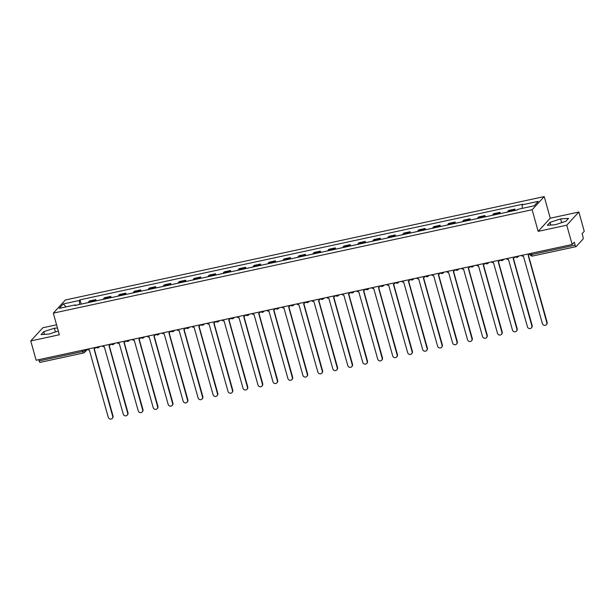 <?xml version="1.0" encoding="UTF-8"?>
<svg xmlns="http://www.w3.org/2000/svg" width="615" height="615" viewBox="0 0 615 615"><rect width="100%" height="100%" fill="white"/><g stroke="black" fill="none" stroke-linecap="round" stroke-linejoin="round"><path stroke-width="0.92" d="M56.565 324.812L42.85 327.772L30.75 340.941L36.139 360.236L572.15 244.486L566.761 225.19L578.861 212.029L550.264 218.202L544.229 196.577L65.405 299.974L53.305 313.143L532.129 209.738L538.163 231.363L566.761 225.19M578.861 212.029L584.25 231.325L582.105 233.654L582.951 236.66A2.053 0.6 77.8 0 1 583.005 239.127L576.155 246.577A2.053 0.6 77.8 0 1 576.047 246.646L532.582 256.032A2.053 0.6 -102.2 0 1 531.66 254.549L575.133 245.162A2.053 0.6 77.8 0 0 576.047 246.646M30.75 340.941L59.348 334.768L53.305 313.143M40.144 362.327A2.053 0.6 -102.2 0 1 40.037 362.389A2.053 0.6 -102.2 0 1 39.122 360.913L82.587 351.526A2.053 0.392 -15.6 0 0 84.993 350.588L86.023 349.466M38.768 359.667L39.122 360.913M575.133 245.162L574.295 242.156L572.15 244.486M513.879 210.676A4.72 1.368 -102.2 0 1 514.209 209.9L514.947 209.092L508.613 210.461L507.875 211.268A4.72 1.368 77.8 0 0 507.544 212.044M515.301 210.368L514.947 209.092M498.911 213.905A4.72 1.368 -102.2 0 1 499.234 213.128L499.972 212.329L493.645 213.697L492.907 214.497A4.72 1.368 77.8 0 0 492.577 215.273M500.333 213.597L499.972 212.329M483.944 217.141A4.72 1.368 -102.2 0 1 484.266 216.365L485.004 215.558L478.67 216.926L477.932 217.733A4.72 1.368 77.8 0 0 477.609 218.51M485.358 216.834L485.004 215.558M468.976 220.37A4.72 1.368 -102.2 0 1 469.299 219.593L470.037 218.794L463.702 220.162L462.964 220.962A4.72 1.368 77.8 0 0 462.641 221.738M470.39 220.062L470.037 218.794M454.001 223.606A4.72 1.368 -102.2 0 1 454.331 222.83L455.069 222.023L448.735 223.391L447.997 224.198A4.72 1.368 77.8 0 0 447.674 224.975M455.423 223.299L455.069 222.023M439.033 226.835A4.72 1.368 -102.2 0 1 439.364 226.059L440.102 225.259L433.767 226.628L433.029 227.427A4.72 1.368 77.8 0 0 432.699 228.203M440.455 226.528L440.102 225.259M424.066 230.071A4.72 1.368 -102.2 0 1 424.388 229.295L425.126 228.488L418.8 229.856L418.062 230.663A4.72 1.368 77.8 0 0 417.731 231.44M425.488 229.764L425.126 228.488M409.098 233.3A4.72 1.368 -102.2 0 1 409.421 232.524L410.159 231.724L403.824 233.093L403.086 233.892A4.72 1.368 77.8 0 0 402.763 234.669M410.513 232.993L410.159 231.724M394.13 236.537A4.72 1.368 -102.2 0 1 394.453 235.76L395.191 234.953L388.857 236.321L388.119 237.129A4.72 1.368 77.8 0 0 387.796 237.905M395.545 236.229L395.191 234.953M379.155 239.765A4.72 1.368 -102.2 0 1 379.486 238.989L380.224 238.189L373.889 239.558L373.151 240.357A4.72 1.368 77.8 0 0 372.821 241.134M380.577 239.458L380.224 238.189M364.188 243.002A4.72 1.368 -102.2 0 1 364.511 242.225L365.256 241.418L358.922 242.787L358.184 243.594A4.72 1.368 77.8 0 0 357.853 244.37M365.61 242.694L365.256 241.418M349.22 246.231A4.72 1.368 -102.2 0 1 349.543 245.454L350.281 244.655L343.946 246.023L343.208 246.823A4.72 1.368 77.8 0 0 342.886 247.599M350.642 245.923L350.281 244.655M334.253 249.467A4.72 1.368 -102.2 0 1 334.575 248.691L335.313 247.883L328.979 249.252L328.241 250.059A4.72 1.368 77.8 0 0 327.918 250.835M335.667 249.16L335.313 247.883M319.277 252.696A4.72 1.368 -102.2 0 1 319.608 251.919L320.346 251.12L314.011 252.488L313.273 253.288A4.72 1.368 77.8 0 0 312.95 254.064M320.699 252.388L320.346 251.12M304.31 255.932A4.72 1.368 -102.2 0 1 304.64 255.156L305.378 254.349L299.044 255.717L298.306 256.517A4.72 1.368 77.8 0 0 297.975 257.301M305.732 255.625L305.378 254.349M289.342 259.161A4.72 1.368 -102.2 0 1 289.665 258.385L290.403 257.585L284.076 258.953L283.338 259.753A4.72 1.368 77.8 0 0 283.008 260.529M290.764 258.854L290.403 257.585M274.375 262.397A4.72 1.368 -102.2 0 1 274.697 261.621L275.435 260.814L269.101 262.182L268.363 262.982A4.72 1.368 77.8 0 0 268.04 263.766M275.789 262.09L275.435 260.814M259.407 265.626A4.72 1.368 -102.2 0 1 259.73 264.85L260.468 264.05L254.133 265.411L253.395 266.218A4.72 1.368 77.8 0 0 253.073 266.995M260.822 265.319L260.468 264.05M244.432 268.863A4.72 1.368 -102.2 0 1 244.762 268.086L245.5 267.279L239.166 268.647L238.428 269.447A4.72 1.368 77.8 0 0 238.105 270.231M245.854 268.555L245.5 267.279M229.464 272.091A4.72 1.368 -102.2 0 1 229.795 271.315L230.533 270.515L224.198 271.876L223.46 272.683A4.72 1.368 77.8 0 0 223.13 273.46M230.886 271.784L230.533 270.515M214.497 275.328A4.72 1.368 -102.2 0 1 214.82 274.551L215.558 273.744L209.231 275.113L208.493 275.912A4.72 1.368 77.8 0 0 208.162 276.689M215.919 275.02L215.558 273.744M199.529 278.557A4.72 1.368 -102.2 0 1 199.852 277.78L200.59 276.981L194.255 278.341L193.517 279.149A4.72 1.368 77.8 0 0 193.195 279.925M200.944 278.249L200.59 276.981M184.562 281.793A4.72 1.368 -102.2 0 1 184.884 281.017L185.622 280.209L179.288 281.578L178.55 282.377A4.72 1.368 77.8 0 0 178.227 283.154M185.976 281.486L185.622 280.209M169.586 285.022A4.72 1.368 -102.2 0 1 169.917 284.245L170.655 283.446L164.32 284.807L163.582 285.614A4.72 1.368 77.8 0 0 163.259 286.39M171.008 284.714L170.655 283.446M154.619 288.258A4.72 1.368 -102.2 0 1 154.949 287.474L155.687 286.675L149.353 288.043L148.615 288.842A4.72 1.368 77.8 0 0 148.284 289.619M156.041 287.951L155.687 286.675M139.651 291.487A4.72 1.368 -102.2 0 1 139.974 290.711L140.712 289.903L134.385 291.272L133.647 292.079A4.72 1.368 77.8 0 0 133.317 292.855M141.073 291.179L140.712 289.903M124.684 294.723A4.72 1.368 -102.2 0 1 125.006 293.939L125.744 293.14L119.41 294.508L118.672 295.308A4.72 1.368 77.8 0 0 118.349 296.084M126.098 294.416L125.744 293.14M109.716 297.952A4.72 1.368 -102.2 0 1 110.039 297.176L110.777 296.368L104.442 297.737L103.704 298.544A4.72 1.368 77.8 0 0 103.382 299.321M111.131 297.645L110.777 296.368M94.741 301.181A4.72 1.368 -102.2 0 1 95.071 300.404L95.809 299.605L89.475 300.973L88.737 301.773A4.72 1.368 77.8 0 0 88.406 302.549M96.163 300.881L95.809 299.605M522.258 208.37L522.173 204.841L538.294 201.359L534.227 205.787L518.107 209.269L517.538 209.884L74.799 305.494L75.361 304.871L59.24 308.353L63.307 303.933L79.427 300.451L79.527 304.471M522.173 204.841L522.742 204.226L79.996 299.828L79.427 300.451M544.229 196.577L532.129 209.738M550.264 218.202L538.163 231.363M547.327 225.29L555.245 224.752L565.854 221.285L568.544 218.356L560.634 218.886L550.025 222.353L547.327 225.29M57.456 328.003L54.374 328.21L43.765 331.677L41.067 334.614L48.977 334.076L58.302 331.031M81.195 304.11L79.996 299.828M75.676 305.301L75.361 304.871M66.136 306.87L63.307 303.933M550.779 225.052L550.025 222.353M561.687 222.645L560.634 218.886M44.518 334.383L43.765 331.677M55.419 331.977L54.374 328.21M521.374 255.456A2.053 1.922 -137.4 0 0 523.427 256.194L542.392 323.559A2.36 2.214 -137.4 0 0 546.335 324.682A2.36 2.214 -137.4 0 0 546.804 322.606L528.131 255.179A2.053 1.922 -137.4 0 0 529.561 253.688M529.799 253.634A2.053 1.922 42.6 0 1 529.415 254.287L529.1 254.633M528.37 255.11L547.119 322.268A2.36 2.214 42.6 0 1 546.65 324.336L546.335 324.682M506.406 258.684A2.053 1.922 -137.4 0 0 508.459 259.43L527.424 326.796A2.36 2.214 -137.4 0 0 531.368 327.91A2.36 2.214 -137.4 0 0 531.837 325.842L513.164 258.415A2.053 1.922 -137.4 0 0 514.586 256.916M514.832 256.87A2.053 1.922 42.6 0 1 514.448 257.524L514.132 257.862M513.402 258.346L532.152 325.496A2.36 2.214 42.6 0 1 531.683 327.572L531.368 327.91M491.439 261.921A2.053 1.922 -137.4 0 0 493.491 262.659L512.449 330.024A2.36 2.214 -137.4 0 0 516.392 331.147A2.36 2.214 -137.4 0 0 516.869 329.071L498.196 261.644A2.053 1.922 -137.4 0 0 499.618 260.153M499.864 260.099A2.053 1.922 42.6 0 1 499.48 260.752L499.165 261.098M498.434 261.575L517.177 328.733A2.36 2.214 42.6 0 1 516.708 330.801L516.392 331.147M476.471 265.15A2.053 1.922 -137.4 0 0 478.524 265.895L497.481 333.261A2.36 2.214 -137.4 0 0 501.425 334.375A2.36 2.214 -137.4 0 0 501.894 332.308L483.221 264.881A2.053 1.922 -137.4 0 0 484.651 263.381M484.889 263.328A2.053 1.922 42.6 0 1 484.505 263.989L484.19 264.327M483.459 264.811L502.209 331.962A2.36 2.214 42.6 0 1 501.74 334.037L501.425 334.375M461.504 268.386A2.053 1.922 -137.4 0 0 463.549 269.124L482.514 336.49A2.36 2.214 -137.4 0 0 486.457 337.612A2.36 2.214 -137.4 0 0 486.926 335.536L468.253 268.109A2.053 1.922 -137.4 0 0 469.683 266.618M469.921 266.564A2.053 1.922 42.6 0 1 469.537 267.218L469.222 267.563M468.492 268.04L487.241 335.198A2.36 2.214 42.6 0 1 486.773 337.266L486.457 337.612M446.528 271.615A2.053 1.922 -137.4 0 0 448.581 272.36L467.546 339.726A2.36 2.214 -137.4 0 0 471.49 340.841A2.36 2.214 -137.4 0 0 471.959 338.773L453.286 271.346A2.053 1.922 -137.4 0 0 454.708 269.847M454.954 269.793A2.053 1.922 42.6 0 1 454.57 270.454L454.254 270.792M453.524 271.276L472.274 338.427A2.36 2.214 42.6 0 1 471.805 340.502L471.49 340.841M431.561 274.851A2.053 1.922 -137.4 0 0 433.613 275.589L452.579 342.955A2.36 2.214 -137.4 0 0 456.522 344.077A2.36 2.214 -137.4 0 0 456.991 342.002L438.318 274.574A2.053 1.922 -137.4 0 0 439.74 273.083M439.986 273.029A2.053 1.922 42.6 0 1 439.602 273.683L439.287 274.029M438.557 274.505L457.306 341.663A2.36 2.214 42.6 0 1 456.837 343.731L456.522 344.077M416.593 278.08A2.053 1.922 -137.4 0 0 418.646 278.826L437.603 346.191A2.36 2.214 -137.4 0 0 441.547 347.306A2.36 2.214 -137.4 0 0 442.024 345.238L423.343 277.811A2.053 1.922 -137.4 0 0 424.773 276.312M425.019 276.258A2.053 1.922 42.6 0 1 424.627 276.919L424.319 277.257M423.581 277.742L442.331 344.892A2.36 2.214 42.6 0 1 441.862 346.968L441.547 347.306M401.626 281.316A2.053 1.922 -137.4 0 0 403.678 282.054L422.636 349.42A2.36 2.214 -137.4 0 0 426.579 350.542A2.36 2.214 -137.4 0 0 427.048 348.467L408.375 281.04A2.053 1.922 -137.4 0 0 409.805 279.548M410.044 279.494A2.053 1.922 42.6 0 1 409.659 280.148L409.344 280.494M408.614 280.97L427.363 348.128A2.36 2.214 42.6 0 1 426.895 350.196L426.579 350.542M386.658 284.545A2.053 1.922 -137.4 0 0 388.703 285.291L407.668 352.656A2.36 2.214 -137.4 0 0 411.612 353.771A2.36 2.214 -137.4 0 0 412.081 351.703L393.408 284.276A2.053 1.922 -137.4 0 0 394.838 282.777M395.076 282.723A2.053 1.922 42.6 0 1 394.692 283.384L394.376 283.723M393.646 284.207L412.396 351.357A2.36 2.214 42.6 0 1 411.927 353.433L411.612 353.771M371.683 287.782A2.053 1.922 -137.4 0 0 373.736 288.52L392.701 355.885A2.36 2.214 -137.4 0 0 396.644 357.007A2.36 2.214 -137.4 0 0 397.113 354.932L378.44 287.505A2.053 1.922 -137.4 0 0 379.862 286.013M380.108 285.96A2.053 1.922 42.6 0 1 379.724 286.613L379.409 286.959M378.679 287.436L397.428 354.594A2.36 2.214 42.6 0 1 396.959 356.662L396.644 357.007M356.715 291.01A2.053 1.922 -137.4 0 0 358.768 291.756L377.725 359.122A2.36 2.214 -137.4 0 0 381.677 360.236A2.36 2.214 -137.4 0 0 382.146 358.168L363.473 290.741A2.053 1.922 -137.4 0 0 364.895 289.242M365.141 289.188A2.053 1.922 42.6 0 1 364.757 289.842L364.441 290.188M363.711 290.672L382.461 357.822A2.36 2.214 42.6 0 1 381.992 359.898L381.677 360.236M341.748 294.239A2.053 1.922 -137.4 0 0 343.8 294.985L362.758 362.35A2.36 2.214 -137.4 0 0 366.701 363.473A2.36 2.214 -137.4 0 0 367.17 361.397L348.497 293.97A2.053 1.922 -137.4 0 0 349.927 292.479M350.173 292.425A2.053 1.922 42.6 0 1 349.781 293.078L349.466 293.424M348.736 293.901L367.486 361.059A2.36 2.214 42.6 0 1 367.017 363.127L366.701 363.473M326.78 297.476A2.053 1.922 -137.4 0 0 328.833 298.221L347.79 365.587A2.36 2.214 -137.4 0 0 351.734 366.701A2.36 2.214 -137.4 0 0 352.203 364.634L333.53 297.206A2.053 1.922 -137.4 0 0 334.96 295.707M335.198 295.654A2.053 1.922 42.6 0 1 334.814 296.307L334.499 296.653M333.768 297.137L352.518 364.288A2.36 2.214 42.6 0 1 352.049 366.363L351.734 366.701M311.805 300.704A2.053 1.922 -137.4 0 0 313.858 301.45L332.823 368.815A2.36 2.214 -137.4 0 0 336.766 369.938A2.36 2.214 -137.4 0 0 337.235 367.862L318.562 300.435A2.053 1.922 -137.4 0 0 319.992 298.944M320.231 298.89A2.053 1.922 42.6 0 1 319.846 299.543L319.531 299.882M318.801 300.366L337.55 367.524A2.36 2.214 42.6 0 1 337.082 369.592L336.766 369.938M296.837 303.941A2.053 1.922 -137.4 0 0 298.89 304.686L317.855 372.052A2.36 2.214 -137.4 0 0 321.799 373.167A2.36 2.214 -137.4 0 0 322.268 371.099L303.595 303.672A2.053 1.922 -137.4 0 0 305.017 302.173M305.263 302.119A2.053 1.922 42.6 0 1 304.879 302.772L304.563 303.118M303.833 303.602L322.583 370.753A2.36 2.214 42.6 0 1 322.114 372.828L321.799 373.167M281.87 307.169A2.053 1.922 -137.4 0 0 283.922 307.915L302.88 375.281A2.36 2.214 -137.4 0 0 306.831 376.403A2.36 2.214 -137.4 0 0 307.3 374.327L288.627 306.9A2.053 1.922 -137.4 0 0 290.049 305.409M290.295 305.355A2.053 1.922 42.6 0 1 289.911 306.009L289.596 306.347M288.865 306.831L307.615 373.989A2.36 2.214 42.6 0 1 307.139 376.057L306.831 376.403M266.902 310.406A2.053 1.922 -137.4 0 0 268.955 311.152L287.912 378.517A2.36 2.214 -137.4 0 0 291.856 379.632A2.36 2.214 -137.4 0 0 292.325 377.564L273.652 310.137A2.053 1.922 -137.4 0 0 275.082 308.638M275.32 308.584A2.053 1.922 42.6 0 1 274.936 309.237L274.621 309.583M273.89 310.068L292.64 377.218A2.36 2.214 42.6 0 1 292.171 379.294L291.856 379.632M251.935 313.635A2.053 1.922 -137.4 0 0 253.987 314.38L272.945 381.746A2.36 2.214 -137.4 0 0 276.888 382.868A2.36 2.214 -137.4 0 0 277.357 380.793L258.684 313.366A2.053 1.922 -137.4 0 0 260.114 311.874M260.353 311.82A2.053 1.922 42.6 0 1 259.968 312.474L259.653 312.812M258.923 313.296L277.673 380.454A2.36 2.214 42.6 0 1 277.204 382.522L276.888 382.868M236.96 316.871A2.053 1.922 -137.4 0 0 239.012 317.617L257.977 384.982A2.36 2.214 -137.4 0 0 261.921 386.097A2.36 2.214 -137.4 0 0 262.39 384.029L243.717 316.602A2.053 1.922 -137.4 0 0 245.147 315.103M245.385 315.049A2.053 1.922 42.6 0 1 245.001 315.703L244.685 316.049M243.955 316.533L262.705 383.683A2.36 2.214 42.6 0 1 262.236 385.759L261.921 386.097M221.992 320.1A2.053 1.922 -137.4 0 0 224.044 320.846L243.01 388.211A2.36 2.214 -137.4 0 0 246.953 389.333A2.36 2.214 -137.4 0 0 247.422 387.258L228.749 319.831A2.053 1.922 -137.4 0 0 230.171 318.339M230.417 318.286A2.053 1.922 42.6 0 1 230.033 318.939L229.718 319.277M228.988 319.762L247.737 386.92A2.36 2.214 42.6 0 1 247.268 388.988L246.953 389.333M207.024 323.336A2.053 1.922 -137.4 0 0 209.077 324.082L228.034 391.447A2.36 2.214 -137.4 0 0 231.978 392.562A2.36 2.214 -137.4 0 0 232.455 390.494L213.782 323.067A2.053 1.922 -137.4 0 0 215.204 321.568M215.45 321.514A2.053 1.922 42.6 0 1 215.066 322.168L214.75 322.514M214.02 322.998L232.762 390.148A2.36 2.214 42.6 0 1 232.293 392.224L231.978 392.562M192.057 326.565A2.053 1.922 -137.4 0 0 194.109 327.311L213.067 394.676A2.36 2.214 -137.4 0 0 217.01 395.799A2.36 2.214 -137.4 0 0 217.479 393.723L198.806 326.296A2.053 1.922 -137.4 0 0 200.236 324.805M200.475 324.751A2.053 1.922 42.6 0 1 200.09 325.404L199.775 325.742M199.045 326.227L217.795 393.385A2.36 2.214 42.6 0 1 217.326 395.453L217.01 395.799M177.089 329.801A2.053 1.922 -137.4 0 0 179.134 330.547L198.099 397.913A2.36 2.214 -137.4 0 0 202.043 399.027A2.36 2.214 -137.4 0 0 202.512 396.959L183.839 329.532A2.053 1.922 -137.4 0 0 185.269 328.033M185.507 327.98A2.053 1.922 42.6 0 1 185.123 328.633L184.808 328.979M184.077 329.463L202.827 396.613A2.36 2.214 42.6 0 1 202.358 398.689L202.043 399.027M162.114 333.03A2.053 1.922 -137.4 0 0 164.167 333.776L183.132 401.141A2.36 2.214 -137.4 0 0 187.075 402.264A2.36 2.214 -137.4 0 0 187.544 400.188L168.871 332.761A2.053 1.922 -137.4 0 0 170.294 331.27M170.54 331.216A2.053 1.922 42.6 0 1 170.155 331.869L169.84 332.208M169.11 332.692L187.859 399.842A2.36 2.214 42.6 0 1 187.391 401.918L187.075 402.264M147.146 336.267A2.053 1.922 -137.4 0 0 149.199 337.012L168.164 404.37A2.36 2.214 -137.4 0 0 172.108 405.493A2.36 2.214 -137.4 0 0 172.577 403.425L153.904 335.998A2.053 1.922 -137.4 0 0 155.326 334.499M155.572 334.445A2.053 1.922 42.6 0 1 155.188 335.098L154.872 335.444M154.142 335.928L172.892 403.079A2.36 2.214 42.6 0 1 172.423 405.154L172.108 405.493M132.179 339.495A2.053 1.922 -137.4 0 0 134.231 340.241L153.189 407.607A2.36 2.214 -137.4 0 0 157.133 408.729A2.36 2.214 -137.4 0 0 157.609 406.653L138.929 339.226A2.053 1.922 -137.4 0 0 140.358 337.735M140.604 337.681A2.053 1.922 42.6 0 1 140.212 338.335L139.905 338.673M139.167 339.157L157.917 406.307A2.36 2.214 42.6 0 1 157.448 408.383L157.133 408.729M117.211 342.732A2.053 1.922 -137.4 0 0 119.264 343.478L138.221 410.835A2.36 2.214 -137.4 0 0 142.165 411.958A2.36 2.214 -137.4 0 0 142.634 409.882L123.961 342.463A2.053 1.922 -137.4 0 0 125.391 340.964M125.629 340.91A2.053 1.922 42.6 0 1 125.245 341.563L124.93 341.909M124.199 342.394L142.949 409.544A2.36 2.214 42.6 0 1 142.48 411.62L142.165 411.958M102.244 345.961A2.053 1.922 -137.4 0 0 104.289 346.706L123.254 414.072A2.36 2.214 -137.4 0 0 127.197 415.194A2.36 2.214 -137.4 0 0 127.666 413.119L108.993 345.692A2.053 1.922 -137.4 0 0 110.423 344.2M110.662 344.146A2.053 1.922 42.6 0 1 110.277 344.8L109.962 345.138M109.232 345.622L127.981 412.773A2.36 2.214 42.6 0 1 127.513 414.848L127.197 415.194M87.269 349.197A2.053 1.922 -137.4 0 0 89.321 349.943L108.286 417.301A2.36 2.214 -137.4 0 0 112.23 418.423A2.36 2.214 -137.4 0 0 112.699 416.347L94.026 348.92A2.053 1.922 -137.4 0 0 95.448 347.429M95.694 347.375A2.053 1.922 42.6 0 1 95.31 348.029L94.994 348.374M94.264 348.859L113.014 416.009A2.36 2.214 42.6 0 1 112.545 418.085L112.23 418.423M84.755 349.735L84.993 350.588A2.053 1.922 -137.4 0 1 83.609 352.941A2.053 0.6 -102.2 0 1 83.502 353.002A2.053 0.6 -102.2 0 1 82.587 351.526L82.241 350.281M103.704 298.544L110.039 297.176M118.672 295.308L125.006 293.939M133.647 292.079L139.974 290.711M148.615 288.842L154.949 287.474M163.582 285.614L169.917 284.245M178.55 282.377L184.884 281.017M193.517 279.149L199.852 277.78M208.493 275.912L214.82 274.551M223.46 272.683L229.795 271.315M238.428 269.447L244.762 268.086M253.395 266.218L259.73 264.85M268.363 262.982L274.697 261.621M283.338 259.753L289.665 258.385M298.306 256.517L304.64 255.156M313.273 253.288L319.608 251.919M328.241 250.059L334.575 248.691M343.208 246.823L349.543 245.454M358.184 243.594L364.511 242.225M373.151 240.357L379.486 238.989M388.119 237.129L394.453 235.76M403.086 233.892L409.421 232.524M418.062 230.663L424.388 229.295M433.029 227.427L439.364 226.059M447.997 224.198L454.331 222.83M462.964 220.962L469.299 219.593M477.932 217.733L484.266 216.365M492.907 214.497L499.234 213.128M507.875 211.268L514.209 209.9M88.737 301.773L95.071 300.404M518.53 256.071A2.053 1.922 42.6 0 1 517.177 257.255M503.554 259.299A2.053 1.922 42.6 0 1 502.209 260.491M488.587 262.536A2.053 1.922 42.6 0 1 487.241 263.72M473.619 265.765A2.053 1.922 42.6 0 1 472.266 266.956M458.652 269.001A2.053 1.922 42.6 0 1 457.299 270.185M443.684 272.23A2.053 1.922 42.6 0 1 442.331 273.421M428.709 275.466A2.053 1.922 42.6 0 1 427.363 276.65M413.741 278.695A2.053 1.922 42.6 0 1 412.396 279.887M398.774 281.931A2.053 1.922 42.6 0 1 397.421 283.115M383.806 285.16A2.053 1.922 42.6 0 1 382.453 286.352M368.831 288.397A2.053 1.922 42.6 0 1 367.486 289.58M353.863 291.625A2.053 1.922 42.6 0 1 352.518 292.817M338.896 294.862A2.053 1.922 42.6 0 1 337.55 296.046M323.928 298.091A2.053 1.922 42.6 0 1 322.575 299.282M308.961 301.327A2.053 1.922 42.6 0 1 307.608 302.511M293.985 304.556A2.053 1.922 42.6 0 1 292.64 305.747M279.018 307.792A2.053 1.922 42.6 0 1 277.673 308.976M264.05 311.021A2.053 1.922 42.6 0 1 262.705 312.212M249.083 314.25A2.053 1.922 42.6 0 1 247.73 315.441M234.115 317.486A2.053 1.922 42.6 0 1 232.762 318.678M219.14 320.715A2.053 1.922 42.6 0 1 217.795 321.906M204.172 323.951A2.053 1.922 42.6 0 1 202.827 325.143M189.205 327.18A2.053 1.922 42.6 0 1 187.852 328.372M174.237 330.416A2.053 1.922 42.6 0 1 172.884 331.608M159.27 333.645A2.053 1.922 42.6 0 1 157.917 334.837M144.294 336.882A2.053 1.922 42.6 0 1 142.949 338.073M129.327 340.11A2.053 1.922 42.6 0 1 127.981 341.302M114.359 343.347A2.053 1.922 42.6 0 1 113.006 344.538M99.392 346.576A2.053 1.922 42.6 0 1 98.039 347.767M530.23 254.441A2.053 0.392 -15.6 0 0 530.168 254.579A2.053 0.392 -15.6 0 0 531.66 254.549L531.314 253.303M532.69 255.963A2.053 0.6 -102.2 0 1 532.582 256.032A2.053 2.053 0 0 1 530.168 254.579L529.899 253.611M515.201 256.786A2.053 2.053 0 0 0 518.145 256.709L518.783 256.009M500.233 260.022A2.053 2.053 0 0 0 503.178 259.937L503.816 259.246M485.266 263.251A2.053 2.053 0 0 0 488.21 263.174L488.848 262.474M470.298 266.487A2.053 2.053 0 0 0 473.243 266.403L473.873 265.711M455.323 269.716A2.053 2.053 0 0 0 458.267 269.639L458.905 268.94M440.355 272.952A2.053 2.053 0 0 0 443.3 272.868L443.938 272.176M425.388 276.181A2.053 2.053 0 0 0 428.332 276.104L428.97 275.405M410.42 279.41A2.053 2.053 0 0 0 413.365 279.333L414.003 278.641M395.453 282.646A2.053 2.053 0 0 0 398.397 282.569L399.027 281.87M380.477 285.875A2.053 2.053 0 0 0 383.422 285.798L384.06 285.106M365.51 289.111A2.053 2.053 0 0 0 368.454 289.035L369.092 288.335M350.542 292.34A2.053 2.053 0 0 0 353.487 292.263L354.125 291.572M335.575 295.577A2.053 2.053 0 0 0 338.519 295.5L339.157 294.8M320.6 298.805A2.053 2.053 0 0 0 323.544 298.729L324.182 298.037M305.632 302.042A2.053 2.053 0 0 0 308.576 301.965L309.214 301.265M290.664 305.271A2.053 2.053 0 0 0 293.609 305.194L294.247 304.502M275.697 308.507A2.053 2.053 0 0 0 278.641 308.423L279.279 307.731M260.729 311.736A2.053 2.053 0 0 0 263.674 311.659L264.312 310.967M245.754 314.972A2.053 2.053 0 0 0 248.698 314.888L249.336 314.196M230.786 318.201A2.053 2.053 0 0 0 233.731 318.124L234.369 317.432M215.819 321.437A2.053 2.053 0 0 0 218.763 321.353L219.401 320.661M200.851 324.666A2.053 2.053 0 0 0 203.796 324.589L204.434 323.897M185.884 327.903A2.053 2.053 0 0 0 188.828 327.818L189.458 327.126M170.909 331.131A2.053 2.053 0 0 0 173.853 331.055L174.491 330.363M155.941 334.368A2.053 2.053 0 0 0 158.885 334.283L159.523 333.591M140.973 337.597A2.053 2.053 0 0 0 143.918 337.52L144.556 336.828M126.006 340.833A2.053 2.053 0 0 0 128.95 340.748L129.588 340.057M111.038 344.062A2.053 2.053 0 0 0 113.983 343.985L114.613 343.293M96.063 347.298A2.053 2.053 0 0 0 99.007 347.214L99.645 346.522M87.392 349.328L84.586 352.387A2.053 2.053 0 0 1 83.502 353.002L40.037 362.389"/></g></svg>
